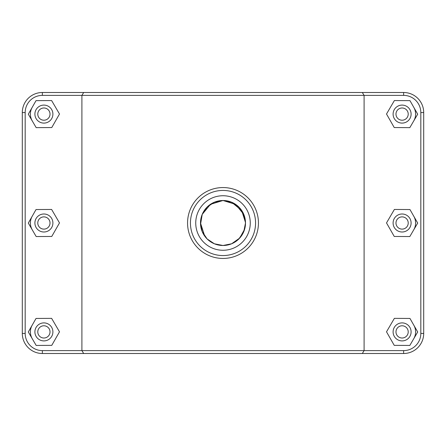 <?xml version="1.0" encoding="UTF-8"?>
<svg xmlns="http://www.w3.org/2000/svg" width="446" height="446" viewBox="0 0 446 446"><rect width="100%" height="100%" fill="white"/><g stroke="black" fill="none" stroke-linecap="round" stroke-linejoin="round"><path stroke-width="0.67" d="M204.697 236.073L200.499 223L202.216 214.381L204.697 209.927M209.419 205.071L214.381 202.216L223 200.499L231.619 202.216L236.581 205.071M241.303 209.927L245.311 220.123M245.311 225.877L243.784 231.619L241.303 236.073M236.581 240.929L231.619 243.784L225.67 245.339M220.33 245.339L214.381 243.784L209.419 240.929M413.827 325.212A13.503 13.503 0 0 1 413.754 338.715M393.099 331.902A8.998 8.998 0 0 1 406.601 324.108A8.998 8.998 0 0 1 406.601 339.696A8.998 8.998 0 0 1 393.099 331.902M395.981 331.902A6.121 6.121 0 0 0 405.158 337.198A6.121 6.121 0 0 0 405.158 326.6A6.121 6.121 0 0 0 395.981 331.902M394.236 345.36L386.509 331.818L394.375 318.36L409.969 318.444L417.69 331.986L409.824 345.444L394.236 345.36M413.827 216.31A13.503 13.503 0 0 1 413.754 229.813M393.099 223A8.998 8.998 0 0 1 406.601 215.206A8.998 8.998 0 0 1 406.601 230.794A8.998 8.998 0 0 1 393.099 223M395.981 223A6.121 6.121 0 0 0 405.158 228.302A6.121 6.121 0 0 0 405.158 217.698A6.121 6.121 0 0 0 395.981 223M394.236 236.458L386.509 222.916L394.375 209.458L409.969 209.542L417.69 223.084L409.824 236.542L394.236 236.458M32.246 338.715A13.503 13.503 0 0 1 32.173 325.212M52.901 331.902A8.998 8.998 0 0 0 39.399 324.108A8.998 8.998 0 0 0 39.399 339.696A8.998 8.998 0 0 0 52.901 331.902M50.019 331.902A6.121 6.121 0 0 1 40.842 337.198A6.121 6.121 0 0 1 40.842 326.6A6.121 6.121 0 0 1 50.019 331.902M51.764 345.36L59.491 331.818L51.624 318.36L36.031 318.444L28.31 331.986L36.176 345.444L51.764 345.36M32.246 229.813A13.503 13.503 0 0 1 32.173 216.31M52.901 223A8.998 8.998 0 0 0 39.399 215.206A8.998 8.998 0 0 0 39.399 230.794A8.998 8.998 0 0 0 52.901 223M50.019 223A6.121 6.121 0 0 1 40.842 228.302A6.121 6.121 0 0 1 40.842 217.698A6.121 6.121 0 0 1 50.019 223M51.764 236.458L59.491 222.916L51.624 209.458L36.031 209.542L28.31 223.084L36.176 236.542L51.764 236.458M245.501 223A22.501 22.501 0 0 1 211.75 242.485A22.501 22.501 0 0 1 211.75 203.515A22.501 22.501 0 0 1 245.501 223L243.784 231.613L238.911 238.911L231.613 243.784L223 245.501L214.387 243.784L207.089 238.911L202.216 231.613L200.499 223L202.216 214.387L207.089 207.089L214.387 202.216L223 200.499L231.613 202.216L241.665 210.445L245.495 222.493M245.361 220.53L243.655 214.074M238.995 207.173L231.619 202.216L222.928 200.499M207.106 207.072L202.216 214.381L200.544 224.383M201.001 227.689L202.216 231.619L207.089 238.911L214.381 243.784L216.973 244.676M225.693 245.333L231.619 243.784L239.731 238.047L244.609 229.25M413.827 107.414A13.503 13.503 0 0 1 413.754 120.911M393.099 114.098A8.998 8.998 0 0 1 406.601 106.304A8.998 8.998 0 0 1 406.601 121.892A8.998 8.998 0 0 1 393.099 114.098M395.981 114.098A6.121 6.121 0 0 0 405.158 119.4A6.121 6.121 0 0 0 405.158 108.802A6.121 6.121 0 0 0 395.981 114.098M394.236 127.556L386.509 114.014L394.375 100.556L409.969 100.64L417.69 114.182L409.824 127.64L394.236 127.556M52.901 114.098A8.998 8.998 0 0 0 39.399 106.304A8.998 8.998 0 0 0 39.399 121.892A8.998 8.998 0 0 0 52.901 114.098M50.019 114.098A6.121 6.121 0 0 1 40.842 119.4A6.121 6.121 0 0 1 40.842 108.802A6.121 6.121 0 0 1 50.019 114.098M51.764 127.556L59.491 114.014L51.624 100.556L36.031 100.64L28.31 114.182L36.176 127.64L51.764 127.556M32.246 120.911A13.503 13.503 0 0 1 32.173 107.414M362.314 353.5L403.63 353.5A20.07 20.07 0 0 0 423.7 333.43L423.7 112.57A20.07 20.07 0 0 0 403.63 92.5L42.37 92.5A20.07 20.07 0 0 0 22.3 112.57L22.3 333.43A20.07 20.07 0 0 0 42.37 353.5L362.314 353.5L364.092 350.617L42.37 350.617A17.188 17.188 0 0 1 25.182 333.43L25.182 112.57A17.188 17.188 0 0 1 42.37 95.383L403.63 95.383A17.188 17.188 0 0 1 420.818 112.57L420.818 333.43A17.188 17.188 0 0 1 403.63 350.617L364.092 350.617L364.092 95.383L362.314 92.5M83.686 92.5L81.908 95.383L81.908 350.617L83.686 353.5M190.442 223A32.558 32.558 0 0 1 239.279 194.802A32.558 32.558 0 0 1 239.279 251.198A32.558 32.558 0 0 1 190.442 223M250.262 223A27.262 27.262 0 0 1 209.369 246.61A27.262 27.262 0 0 1 209.369 199.39A27.262 27.262 0 0 1 250.262 223M187.56 223A35.44 35.44 0 0 0 240.723 253.69A35.44 35.44 0 0 0 240.723 192.31A35.44 35.44 0 0 0 187.56 223M200.499 223L202.216 214.387L210.445 204.335L223 200.499L235.555 204.335L243.784 214.387L245.501 222.972M42.37 350.617L42.37 353.5M403.63 95.383L403.63 92.5M420.818 112.57L423.7 112.57M420.818 333.43L423.7 333.43M403.63 350.617L403.63 353.5M25.182 333.43L22.3 333.43M25.182 112.57L22.3 112.57M42.37 95.383L42.37 92.5"/></g></svg>
